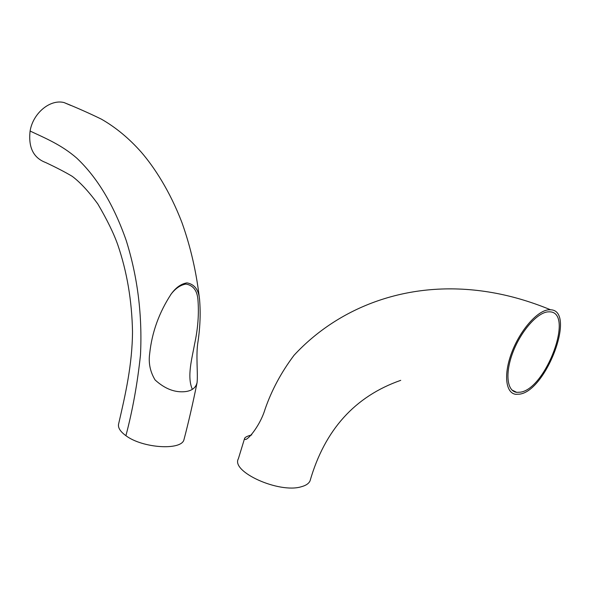 <?xml version="1.0" encoding="UTF-8"?>
<svg xmlns="http://www.w3.org/2000/svg" width="590" height="590" viewBox="0 0 590 590"><rect width="100%" height="100%" fill="white"/><g stroke="black" fill="none" stroke-linecap="round" stroke-linejoin="round"><path stroke-width="0.89" d="M186.964 282.876C181.182 283.812 175.96 287.478 171.292 293.864C159.145 312.361 151.94 332.273 149.683 353.617C148.348 362.998 150.155 371.781 155.111 379.975C165.075 389.046 175.333 392.903 185.894 391.546C191.249 390.75 194.766 388.426 196.441 384.599L197.06 382.726C198.129 373.315 195.637 354.959 198.078 341.123C200.18 326.624 200.674 312.796 199.575 299.646C198.771 289.86 194.567 284.269 186.964 282.876M192.347 389.348C186.72 376.634 192.082 358.211 194.589 344.036C197.967 328.623 199.081 313.784 197.923 299.521C197.134 290.472 193.151 285.324 185.961 284.07C180.348 284.985 175.237 288.54 170.643 294.72M70.77 105.426L64.037 102.557C50.15 98.987 32.988 113.118 30.097 131.046C28.246 147.412 33.424 157.899 45.622 162.508C56.522 167.626 65.409 172.251 72.275 176.366C80.196 182.332 88.677 191.484 97.734 203.823C107.137 219.849 113.833 233.559 117.823 244.946C126.998 271.761 131.887 300.62 132.507 331.514C132.315 364.672 125.382 394.636 118.715 423.531C117.58 427.293 119.977 431.342 125.913 435.693C142.603 448.326 181.565 450.701 183.962 439.675C188.498 422.47 192.856 403.486 197.06 382.726M547.771 311.874C536.944 312.892 520.793 331.44 512.887 352.37C504.863 373.308 506.943 391.266 516.737 392.35L520.52 392.166C546.038 388.618 574.424 312.412 549.784 311.83L547.771 311.874M244.629 438.326L238.375 458.74C230.697 471.683 279.033 493.675 301.313 486.75C305.922 485.518 308.836 483.549 310.052 480.843C324.743 429.845 354.966 396.34 400.728 380.344M519.856 394.12C546.65 390.337 576.423 310.399 550.536 309.772L548.464 309.816C537.114 310.849 520.129 330.319 511.818 352.319C503.373 374.326 505.571 393.176 515.837 394.327L519.856 394.12M550.536 309.772C529.68 301.166 508.993 295.229 488.476 291.962C408.796 279.21 338.734 306.94 294.026 355.291C281.312 372.209 271.673 390.152 265.102 409.121C259.622 427.521 244.467 444.277 244.644 438.223L244.695 438.149C245.418 437.028 247.763 435.951 251.738 434.904M30.097 131.046C45.342 138.222 61.522 144.845 76.744 158.113C97.291 177.487 113.782 204.951 126.216 240.499C137.669 277.094 142.426 315.252 140.486 354.966C137.463 383.389 132.603 410.301 125.913 435.693M199.575 299.646C196.559 272.816 190.718 247.225 182.052 222.887C169.787 190.718 153.968 166.882 141.261 152.161C129.062 138.392 115.78 127.388 101.399 119.158C89.68 113.435 77.231 107.896 64.037 102.557M511.928 389.997L516.737 392.35"/></g></svg>
